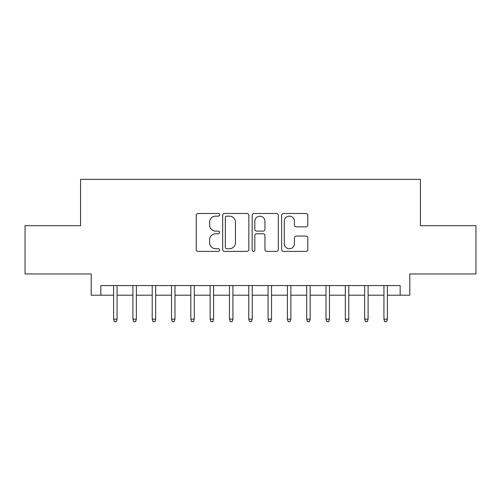 <?xml version="1.0" encoding="UTF-8"?>
<svg xmlns="http://www.w3.org/2000/svg" width="501" height="501" viewBox="0 0 501 501"><rect width="100%" height="100%" fill="white"/><g stroke="black" fill="none" stroke-linecap="round" stroke-linejoin="round"><path stroke-width="0.75" d="M219.607 214.816A1.328 1.328 0 0 0 218.279 213.489L198.139 213.489A1.898 1.898 0 0 0 196.242 215.386L196.242 249.504A1.898 1.898 0 0 0 198.139 251.402L218.279 251.402A1.328 1.328 0 0 0 219.607 250.074A1.328 1.328 0 0 0 218.279 248.746L215.668 248.746A6.068 6.068 0 0 1 209.606 242.678L209.606 239.835A6.068 6.068 0 0 1 215.668 233.773L218.279 233.773A1.328 1.328 0 0 0 219.607 232.445A1.328 1.328 0 0 0 218.279 231.118L215.668 231.118A6.068 6.068 0 0 1 209.606 225.055L209.606 222.212A6.068 6.068 0 0 1 215.668 216.144L218.279 216.144A1.328 1.328 0 0 0 219.607 214.816M305.892 226.853A1.898 1.898 0 0 0 307.789 224.955L307.789 215.386A1.898 1.898 0 0 0 305.892 213.489L283.528 213.489A1.898 1.898 0 0 0 281.631 215.386L281.631 249.504A1.898 1.898 0 0 0 283.528 251.402L305.892 251.402A1.898 1.898 0 0 0 307.789 249.504L307.789 237.944A1.898 1.898 0 0 0 305.892 236.046L296.323 236.046A1.898 1.898 0 0 0 294.425 237.944L294.425 243.674A5.073 5.073 0 0 1 289.359 248.746A5.073 5.073 0 0 1 284.286 243.674L284.286 221.217A5.073 5.073 0 0 1 289.359 216.144A5.073 5.073 0 0 1 294.425 221.217L294.425 224.955A1.898 1.898 0 0 0 296.323 226.853L305.892 226.853M100.845 295.202L100.845 285.551L400.155 285.551L400.155 295.202L409.812 295.202L409.812 273.959L475.95 273.959L475.95 225.688L420.433 225.688L420.433 179.339L80.567 179.339L80.567 225.688L25.05 225.688L25.05 273.959L91.188 273.959L91.188 295.202L113.589 295.202M248.84 215.386A1.898 1.898 0 0 0 246.943 213.489L224.58 213.489A1.898 1.898 0 0 0 222.682 215.386L222.682 249.504A1.898 1.898 0 0 0 224.58 251.402L246.943 251.402A1.898 1.898 0 0 0 248.84 249.504L248.84 215.386M254.057 213.489L276.42 213.489A1.898 1.898 0 0 1 278.318 215.386L278.318 249.504A1.898 1.898 0 0 1 276.42 251.402L266.851 251.402A1.898 1.898 0 0 1 264.954 249.504L264.954 235.664A1.898 1.898 0 0 0 263.056 233.773L256.706 233.773A1.898 1.898 0 0 0 254.815 235.664L254.815 250.074A1.328 1.328 0 0 1 253.487 251.402A1.328 1.328 0 0 1 252.16 250.074L252.16 215.386A1.898 1.898 0 0 1 254.057 213.489M117.065 295.202L132.897 295.202M136.372 295.202L152.21 295.202M155.686 295.202L171.517 295.202M174.993 295.202L190.831 295.202M194.307 295.202L210.138 295.202M213.614 295.202L229.452 295.202M232.927 295.202L248.759 295.202M252.241 295.202L268.073 295.202M271.548 295.202L287.386 295.202M290.862 295.202L306.693 295.202M310.169 295.202L326.007 295.202M329.483 295.202L345.314 295.202M348.79 295.202L364.628 295.202M368.103 295.202L383.935 295.202M387.411 295.202L400.155 295.202M226.665 216.144A1.328 1.328 0 0 0 225.337 217.472L225.337 247.419A1.328 1.328 0 0 0 226.665 248.746L229.414 248.746A6.068 6.068 0 0 0 235.476 242.678L235.476 222.212A6.068 6.068 0 0 0 229.414 216.144L226.665 216.144M264.954 221.31A5.073 5.073 0 0 0 259.881 216.238A5.073 5.073 0 0 0 254.815 221.31L254.815 229.22A1.898 1.898 0 0 0 256.706 231.118L263.056 231.118A1.898 1.898 0 0 0 264.954 229.22L264.954 221.31M113.589 319.15L114.36 321.661L116.295 321.661L117.065 319.15L113.589 319.15L113.589 285.551M117.065 319.15L117.065 285.551M132.897 319.15L133.673 321.661L135.602 321.661L136.372 319.15L132.897 319.15L132.897 285.551M136.372 319.15L136.372 285.551M152.21 319.15L152.98 321.661L154.915 321.661L155.686 319.15L152.21 319.15L152.21 285.551M155.686 319.15L155.686 285.551M171.517 319.15L172.294 321.661L174.223 321.661L174.993 319.15L171.517 319.15L171.517 285.551M174.993 319.15L174.993 285.551M190.831 319.15L191.601 321.661L193.536 321.661L194.307 319.15L190.831 319.15L190.831 285.551M194.307 319.15L194.307 285.551M210.138 319.15L210.915 321.661L212.844 321.661L213.614 319.15L210.138 319.15L210.138 285.551M213.614 319.15L213.614 285.551M229.452 319.15L230.222 321.661L232.157 321.661L232.927 319.15L229.452 319.15L229.452 285.551M232.927 319.15L232.927 285.551M248.759 319.15L249.536 321.661L251.464 321.661L252.241 319.15L248.759 319.15L248.759 285.551M252.241 319.15L252.241 285.551M268.073 319.15L268.843 321.661L270.778 321.661L271.548 319.15L268.073 319.15L268.073 285.551M271.548 319.15L271.548 285.551M287.386 319.15L288.156 321.661L290.085 321.661L290.862 319.15L287.386 319.15L287.386 285.551M290.862 319.15L290.862 285.551M306.693 319.15L307.464 321.661L309.399 321.661L310.169 319.15L306.693 319.15L306.693 285.551M310.169 319.15L310.169 285.551M326.007 319.15L326.777 321.661L328.706 321.661L329.483 319.15L326.007 319.15L326.007 285.551M329.483 319.15L329.483 285.551M345.314 319.15L346.085 321.661L348.02 321.661L348.79 319.15L345.314 319.15L345.314 285.551M348.79 319.15L348.79 285.551M364.628 319.15L365.398 321.661L367.327 321.661L368.103 319.15L364.628 319.15L364.628 285.551M368.103 319.15L368.103 285.551M383.935 319.15L384.705 321.661L386.64 321.661L387.411 319.15L383.935 319.15L383.935 285.551M387.411 319.15L387.411 285.551"/></g></svg>
